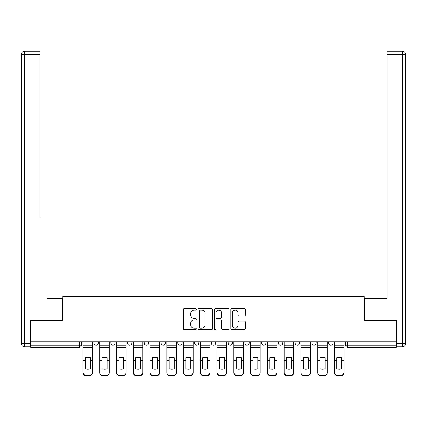 <?xml version="1.0" encoding="UTF-8"?>
<svg xmlns="http://www.w3.org/2000/svg" width="427" height="427" viewBox="0 0 427 427"><rect width="100%" height="100%" fill="white"/><g stroke="black" fill="none" stroke-linecap="round" stroke-linejoin="round"><path stroke-width="0.64" d="M196.308 309.329A0.737 0.737 0 0 0 195.566 308.593L184.357 308.593A1.057 1.057 0 0 0 183.306 309.644L183.306 328.635A1.057 1.057 0 0 0 184.357 329.687L195.566 329.687A0.737 0.737 0 0 0 196.308 328.95A0.737 0.737 0 0 0 195.566 328.214L194.12 328.214A3.373 3.373 0 0 1 190.741 324.835L190.741 323.255A3.373 3.373 0 0 1 194.12 319.876L195.566 319.876A0.737 0.737 0 0 0 196.308 319.14A0.737 0.737 0 0 0 195.566 318.403L194.12 318.403A3.373 3.373 0 0 1 190.741 315.025L190.741 313.445A3.373 3.373 0 0 1 194.12 310.066L195.566 310.066A0.737 0.737 0 0 0 196.308 309.329M278.409 341.813L278.409 342.998L282.706 342.998A2.151 2.151 0 0 1 280.56 345.144A2.151 2.151 0 0 1 278.409 342.998L278.409 341.813M228.114 341.813L228.114 342.998L232.416 342.998A2.151 2.151 0 0 1 230.265 345.144A2.151 2.151 0 0 1 228.114 342.998L228.114 341.813M194.584 341.813L194.584 342.998L198.886 342.998A2.151 2.151 0 0 1 196.735 345.144A2.151 2.151 0 0 1 194.584 342.998L194.584 341.813M177.819 341.813L177.819 342.998L182.121 342.998A2.151 2.151 0 0 1 179.97 345.144A2.151 2.151 0 0 1 177.819 342.998L177.819 341.813M144.294 341.813L144.294 342.998L148.591 342.998A2.151 2.151 0 0 1 146.44 345.144A2.151 2.151 0 0 1 144.294 342.998L144.294 341.813M244.329 316.028A1.057 1.057 0 0 0 245.381 314.971L245.381 309.644A1.057 1.057 0 0 0 244.329 308.593L231.882 308.593A1.057 1.057 0 0 0 230.826 309.644L230.826 328.635A1.057 1.057 0 0 0 231.882 329.687L244.329 329.687A1.057 1.057 0 0 0 245.381 328.635L245.381 322.198A1.057 1.057 0 0 0 244.329 321.141L239.003 321.141A1.057 1.057 0 0 0 237.946 322.198L237.946 325.39A2.824 2.824 0 0 1 235.122 328.214A2.824 2.824 0 0 1 232.304 325.39L232.304 312.89A2.824 2.824 0 0 1 235.122 310.066A2.824 2.824 0 0 1 237.946 312.89L237.946 314.971A1.057 1.057 0 0 0 239.003 316.028L244.329 316.028M30.701 341.813L30.701 320.431L62.726 320.431L62.726 296.466L364.274 296.466L364.274 320.431L396.299 320.431L396.299 341.813L30.701 341.813L30.701 345.144L81.53 345.144L81.53 341.813L81.53 345.144A2.151 2.151 0 0 1 79.379 347.295L30.701 347.295L30.701 345.144M212.577 309.644A1.057 1.057 0 0 0 211.52 308.593L199.073 308.593A1.057 1.057 0 0 0 198.021 309.644L198.021 328.635A1.057 1.057 0 0 0 199.073 329.687L211.52 329.687A1.057 1.057 0 0 0 212.577 328.635L212.577 309.644M215.48 308.593L227.927 308.593A1.057 1.057 0 0 1 228.979 309.644L228.979 328.635A1.057 1.057 0 0 1 227.927 329.687L222.6 329.687A1.057 1.057 0 0 1 221.544 328.635L221.544 320.933A1.057 1.057 0 0 0 220.487 319.876L216.953 319.876A1.057 1.057 0 0 0 215.902 320.933L215.902 328.95A0.737 0.737 0 0 1 215.16 329.687A0.737 0.737 0 0 1 214.423 328.95L214.423 309.644A1.057 1.057 0 0 1 215.48 308.593M345.47 341.813L345.47 345.144L396.299 345.144L396.299 347.295L347.621 347.295A2.151 2.151 0 0 1 345.47 345.144M396.299 341.813L396.299 345.144M333.001 341.813L333.001 342.998A2.151 2.151 0 0 1 330.856 345.144A2.151 2.151 0 0 1 328.705 342.998L333.001 342.998M328.705 341.813L328.705 342.998M316.236 341.813L316.236 342.998A2.151 2.151 0 0 1 314.091 345.144A2.151 2.151 0 0 1 311.94 342.998A2.151 2.151 0 0 0 314.091 345.144M311.94 341.813L311.94 342.998L316.236 342.998M299.471 341.813L299.471 342.998A2.151 2.151 0 0 1 297.325 345.144A2.151 2.151 0 0 1 295.174 342.998A2.151 2.151 0 0 0 297.325 345.144M295.174 341.813L295.174 342.998L299.471 342.998M282.706 341.813L282.706 342.998A2.151 2.151 0 0 1 280.56 345.144M265.946 341.813L265.946 342.998A2.151 2.151 0 0 1 263.795 345.144A2.151 2.151 0 0 1 261.644 342.998L265.946 342.998M261.644 341.813L261.644 342.998M249.181 341.813L249.181 342.998A2.151 2.151 0 0 1 247.03 345.144A2.151 2.151 0 0 1 244.879 342.998L249.181 342.998L249.181 341.813M244.879 341.813L244.879 342.998M232.416 341.813L232.416 342.998M215.651 341.813L215.651 342.998A2.151 2.151 0 0 1 213.5 345.144A2.151 2.151 0 0 1 211.349 342.998L215.651 342.998L215.651 341.813M211.349 341.813L211.349 342.998M198.886 341.813L198.886 342.998L198.886 341.813M182.121 342.998L182.121 341.813L182.121 342.998A2.151 2.151 0 0 1 179.97 345.144M165.356 341.813L165.356 342.998A2.151 2.151 0 0 1 163.205 345.144A2.151 2.151 0 0 1 161.054 342.998A2.151 2.151 0 0 0 163.205 345.144A2.151 2.151 0 0 0 165.356 342.998L165.356 341.813M161.054 341.813L161.054 342.998L165.356 342.998M148.591 341.813L148.591 342.998M131.826 341.813L131.826 342.998A2.151 2.151 0 0 1 129.675 345.144A2.151 2.151 0 0 1 127.529 342.998A2.151 2.151 0 0 0 129.675 345.144A2.151 2.151 0 0 0 131.826 342.998L127.529 342.998L127.529 341.813M110.764 341.813L110.764 342.998L115.06 342.998L115.06 341.813L115.06 342.998A2.151 2.151 0 0 1 112.909 345.144A2.151 2.151 0 0 1 110.764 342.998A2.151 2.151 0 0 0 112.909 345.144M93.999 341.813L93.999 342.998L98.295 342.998L98.295 341.813L98.295 342.998A2.151 2.151 0 0 1 96.144 345.144A2.151 2.151 0 0 1 93.999 342.998A2.151 2.151 0 0 0 96.144 345.144M200.236 310.066A0.737 0.737 0 0 0 199.494 310.808L199.494 327.472A0.737 0.737 0 0 0 200.236 328.214L201.763 328.214A3.373 3.373 0 0 0 205.141 324.835L205.141 313.445A3.373 3.373 0 0 0 201.763 310.066L200.236 310.066M221.544 312.943A2.824 2.824 0 0 0 218.72 310.119A2.824 2.824 0 0 0 215.902 312.943L215.902 317.346A1.057 1.057 0 0 0 216.953 318.403L220.487 318.403A1.057 1.057 0 0 0 221.544 317.346L221.544 312.943M90.182 368.827L90.182 357.709M87.765 357.346A6.661 5.861 180 0 1 90.182 357.783M82.982 360.703L82.982 372.275A3.224 3.058 0 0 0 86.206 375.333L89.323 375.333A3.224 3.058 0 0 0 92.547 372.275L92.547 372.718A3.224 3.058 180 0 1 89.323 375.776L89.323 375.333M87.765 369.216A6.661 6.32 180 0 0 90.182 368.747M90.396 360.26L90.396 357.783A6.661 5.861 180 0 0 87.871 357.346A6.661 5.861 180 0 0 85.347 357.783L85.347 368.747A6.661 6.32 180 0 0 90.396 368.747L90.396 360.26L92.547 360.26L92.547 372.718M92.547 341.813L92.547 360.26M82.982 341.813L82.982 372.718A3.224 3.058 180 0 0 86.206 375.776L89.323 375.776M106.947 368.827L106.947 357.709M104.53 357.346A6.661 5.861 180 0 1 106.947 357.783M99.747 360.703L99.747 372.275A3.224 3.058 0 0 0 102.971 375.333L106.088 375.333A3.224 3.058 0 0 0 109.312 372.275L109.312 372.718A3.224 3.058 180 0 1 106.088 375.776L106.088 375.333M104.53 369.216A6.661 6.32 180 0 0 106.947 368.747M123.713 368.827L123.713 357.709M121.295 357.346A6.661 5.861 180 0 1 123.713 357.783M116.512 360.703L116.512 372.275A3.224 3.058 0 0 0 119.736 375.333L122.853 375.333A3.224 3.058 0 0 0 126.077 372.275L126.077 372.718A3.224 3.058 180 0 1 122.853 375.776L122.853 375.333M121.295 369.216A6.661 6.32 180 0 0 123.713 368.747M30.376 343.532L30.376 346.756L24.574 346.756A3.224 3.224 0 0 1 21.35 343.532L21.35 54.448L24.574 54.448L24.574 51.224L39.941 51.224L39.941 54.448L24.574 54.448L24.574 343.532L30.376 343.532L30.376 320.431L62.62 320.431L62.62 298.398L47.354 298.398M39.941 54.448L39.941 217.797M24.574 51.224A3.224 3.224 0 0 0 21.35 54.448A3.224 3.224 0 0 1 24.574 51.224M379.646 298.398L387.059 298.398L387.059 51.224L402.426 51.224L387.059 51.224M396.624 343.532L402.426 343.532L402.426 54.448L405.65 54.448A3.224 3.224 0 0 0 402.426 51.224A3.224 3.224 0 0 1 405.65 54.448L405.65 343.532A3.224 3.224 0 0 1 402.426 346.756L396.624 346.756L396.624 320.431L364.38 320.431L364.38 298.398L387.059 298.398L387.059 217.797M402.426 346.756A3.224 3.224 0 0 0 405.65 343.532L402.426 343.532L402.426 346.756M107.161 360.26L107.161 357.783A6.661 5.861 180 0 0 104.636 357.346A6.661 5.861 180 0 0 102.112 357.783L102.112 368.747A6.661 6.32 180 0 0 107.161 368.747L107.161 360.26L109.312 360.26L109.312 372.718M109.312 341.813L109.312 360.26M99.747 341.813L99.747 372.718A3.224 3.058 180 0 0 102.971 375.776L106.088 375.776M123.926 360.26L123.926 357.783A6.661 5.861 180 0 0 121.401 357.346A6.661 5.861 180 0 0 118.877 357.783L118.877 368.747A6.661 6.32 180 0 0 123.926 368.747L123.926 360.26L126.077 360.26L126.077 372.718M126.077 341.813L126.077 360.26M116.512 341.813L116.512 372.718A3.224 3.058 180 0 0 119.736 375.776L122.853 375.776M140.478 368.827L140.478 357.709M138.06 357.346A6.661 5.861 180 0 1 140.478 357.783M133.277 360.703L133.277 372.275A3.224 3.058 0 0 0 136.501 375.333L139.618 375.333A3.224 3.058 0 0 0 142.842 372.275L142.842 372.718A3.224 3.058 180 0 1 139.618 375.776L139.618 375.333M138.06 369.216A6.661 6.32 180 0 0 140.478 368.747M157.243 368.827L157.243 357.709M154.825 357.346A6.661 5.861 180 0 1 157.243 357.783M150.042 360.703L150.042 372.275A3.224 3.058 0 0 0 153.266 375.333L156.383 375.333A3.224 3.058 0 0 0 159.607 372.275L159.607 372.718A3.224 3.058 180 0 1 156.383 375.776L156.383 375.333M154.825 369.216A6.661 6.32 180 0 0 157.243 368.747M174.008 368.827L174.008 357.709M171.59 357.346A6.661 5.861 180 0 1 174.008 357.783M166.808 360.703L166.808 372.275A3.224 3.058 0 0 0 170.031 375.333L173.148 375.333A3.224 3.058 0 0 0 176.372 372.275L176.372 372.718A3.224 3.058 180 0 1 173.148 375.776L173.148 375.333M171.59 369.216A6.661 6.32 180 0 0 174.008 368.747M140.691 360.26L140.691 357.783A6.661 5.861 180 0 0 138.167 357.346A6.661 5.861 180 0 0 135.642 357.783L135.642 368.747A6.661 6.32 180 0 0 140.691 368.747L140.691 360.26L142.842 360.26L142.842 372.718M142.842 341.813L142.842 360.26M133.277 341.813L133.277 372.718A3.224 3.058 180 0 0 136.501 375.776L139.618 375.776M157.456 360.26L157.456 357.783A6.661 5.861 180 0 0 154.932 357.346A6.661 5.861 180 0 0 152.407 357.783L152.407 368.747A6.661 6.32 180 0 0 157.456 368.747L157.456 360.26L159.607 360.26L159.607 372.718M159.607 341.813L159.607 360.26M150.042 341.813L150.042 372.718A3.224 3.058 180 0 0 153.266 375.776L156.383 375.776M174.221 360.26L174.221 357.783A6.661 5.861 180 0 0 171.697 357.346A6.661 5.861 180 0 0 169.172 357.783L169.172 368.747A6.661 6.32 180 0 0 174.221 368.747L174.221 360.26L176.372 360.26L176.372 372.718M176.372 341.813L176.372 360.26M166.808 341.813L166.808 372.718A3.224 3.058 180 0 0 170.031 375.776L173.148 375.776M190.773 368.827L190.773 357.709M188.355 357.346A6.661 5.861 180 0 1 190.773 357.783M183.573 360.703L183.573 372.275A3.224 3.058 0 0 0 186.796 375.333L189.914 375.333A3.224 3.058 0 0 0 193.137 372.275L193.137 372.718A3.224 3.058 180 0 1 189.914 375.776L189.914 375.333M188.355 369.216A6.661 6.32 180 0 0 190.773 368.747M190.986 360.26L190.986 357.783A6.661 5.861 180 0 0 188.462 357.346A6.661 5.861 180 0 0 185.937 357.783L185.937 368.747A6.661 6.32 180 0 0 190.986 368.747L190.986 360.26L193.137 360.26L193.137 372.718M193.137 341.813L193.137 360.26M183.573 341.813L183.573 372.718A3.224 3.058 180 0 0 186.796 375.776L189.914 375.776M207.538 368.827L207.538 357.709M205.12 357.346A6.661 5.861 180 0 1 207.538 357.783M200.338 360.703L200.338 372.275A3.224 3.058 0 0 0 203.562 375.333L206.673 375.333A3.224 3.058 0 0 0 209.903 372.275L209.903 372.718A3.224 3.058 180 0 1 206.673 375.776L206.673 375.333M205.12 369.216A6.661 6.32 180 0 0 207.538 368.747M207.752 360.26L207.752 357.783A6.661 5.861 180 0 0 205.227 357.346A6.661 5.861 180 0 0 202.702 357.783L202.702 368.747A6.661 6.32 180 0 0 207.752 368.747L207.752 360.26L209.903 360.26L209.903 372.718M209.903 341.813L209.903 360.26M200.338 341.813L200.338 372.718A3.224 3.058 180 0 0 203.562 375.776L206.673 375.776M224.298 368.827L224.298 357.709M221.88 357.346A6.661 5.861 180 0 1 224.298 357.783M217.097 360.703L217.097 372.275A3.224 3.058 0 0 0 220.327 375.333L223.438 375.333A3.224 3.058 0 0 0 226.662 372.275L226.662 372.718A3.224 3.058 180 0 1 223.438 375.776L223.438 375.333M221.88 369.216A6.661 6.32 180 0 0 224.298 368.747M224.517 360.26L224.517 357.783A6.661 5.861 180 0 0 221.992 357.346A6.661 5.861 180 0 0 219.462 357.783L219.462 368.747A6.661 6.32 180 0 0 224.517 368.747L224.517 360.26L226.662 360.26L226.662 372.718M226.662 341.813L226.662 360.26M217.097 341.813L217.097 372.718A3.224 3.058 180 0 0 220.327 375.776L223.438 375.776M241.063 368.827L241.063 357.709M238.645 357.346A6.661 5.861 180 0 1 241.063 357.783M233.863 360.703L233.863 372.275A3.224 3.058 0 0 0 237.086 375.333L240.204 375.333A3.224 3.058 0 0 0 243.427 372.275L243.427 372.718A3.224 3.058 180 0 1 240.204 375.776L240.204 375.333M238.645 369.216A6.661 6.32 180 0 0 241.063 368.747M241.282 360.26L241.282 357.783A6.661 5.861 180 0 0 238.757 357.346A6.661 5.861 180 0 0 236.227 357.783L236.227 368.747A6.661 6.32 180 0 0 241.282 368.747L241.282 360.26L243.427 360.26L243.427 372.718M243.427 341.813L243.427 360.26M233.863 341.813L233.863 372.718A3.224 3.058 180 0 0 237.086 375.776L240.204 375.776M257.828 368.827L257.828 357.709M255.41 357.346A6.661 5.861 180 0 1 257.828 357.783M250.628 360.703L250.628 372.275A3.224 3.058 0 0 0 253.851 375.333L256.969 375.333A3.224 3.058 0 0 0 260.192 372.275L260.192 372.718A3.224 3.058 180 0 1 256.969 375.776L256.969 375.333M255.41 369.216A6.661 6.32 180 0 0 257.828 368.747M258.047 360.26L258.047 357.783A6.661 5.861 180 0 0 255.517 357.346A6.661 5.861 180 0 0 252.992 357.783L252.992 368.747A6.661 6.32 180 0 0 258.047 368.747L258.047 360.26L260.192 360.26L260.192 372.718M260.192 341.813L260.192 360.26M250.628 341.813L250.628 372.718A3.224 3.058 180 0 0 253.851 375.776L256.969 375.776M274.593 368.827L274.593 357.709M272.175 357.346A6.661 5.861 180 0 1 274.593 357.783M267.393 360.703L267.393 372.275A3.224 3.058 0 0 0 270.617 375.333L273.734 375.333A3.224 3.058 0 0 0 276.958 372.275L276.958 372.718A3.224 3.058 180 0 1 273.734 375.776L273.734 375.333M272.175 369.216A6.661 6.32 180 0 0 274.593 368.747M274.812 360.26L274.812 357.783A6.661 5.861 180 0 0 272.282 357.346A6.661 5.861 180 0 0 269.757 357.783L269.757 368.747A6.661 6.32 180 0 0 274.812 368.747L274.812 360.26L276.958 360.26L276.958 372.718M276.958 341.813L276.958 360.26M267.393 341.813L267.393 372.718A3.224 3.058 180 0 0 270.617 375.776L273.734 375.776M291.358 368.827L291.358 357.709M288.94 357.346A6.661 5.861 180 0 1 291.358 357.783M284.158 360.703L284.158 372.275A3.224 3.058 0 0 0 287.382 375.333L290.499 375.333A3.224 3.058 0 0 0 293.723 372.275L293.723 372.718A3.224 3.058 180 0 1 290.499 375.776L290.499 375.333M288.94 369.216A6.661 6.32 180 0 0 291.358 368.747M291.577 360.26L291.577 357.783A6.661 5.861 180 0 0 289.047 357.346A6.661 5.861 180 0 0 286.522 357.783L286.522 368.747A6.661 6.32 180 0 0 291.577 368.747L291.577 360.26L293.723 360.26L293.723 372.718M293.723 341.813L293.723 360.26M284.158 341.813L284.158 372.718A3.224 3.058 180 0 0 287.382 375.776L290.499 375.776M308.123 368.827L308.123 357.709M305.705 357.346A6.661 5.861 180 0 1 308.123 357.783M300.923 360.703L300.923 372.275A3.224 3.058 0 0 0 304.147 375.333L307.264 375.333A3.224 3.058 0 0 0 310.488 372.275L310.488 372.718A3.224 3.058 180 0 1 307.264 375.776L307.264 375.333M305.705 369.216A6.661 6.32 180 0 0 308.123 368.747M308.337 360.26L308.337 357.783A6.661 5.861 180 0 0 305.812 357.346A6.661 5.861 180 0 0 303.287 357.783L303.287 368.747A6.661 6.32 180 0 0 308.337 368.747L308.337 360.26L310.488 360.26L310.488 372.718M310.488 341.813L310.488 360.26M300.923 341.813L300.923 372.718A3.224 3.058 180 0 0 304.147 375.776L307.264 375.776M324.888 368.827L324.888 357.709M322.47 357.346A6.661 5.861 180 0 1 324.888 357.783M317.688 360.703L317.688 372.275A3.224 3.058 0 0 0 320.912 375.333L324.029 375.333A3.224 3.058 0 0 0 327.253 372.275L327.253 372.718A3.224 3.058 180 0 1 324.029 375.776L324.029 375.333M322.47 369.216A6.661 6.32 180 0 0 324.888 368.747M325.102 360.26L325.102 357.783A6.661 5.861 180 0 0 322.577 357.346A6.661 5.861 180 0 0 320.053 357.783L320.053 368.747A6.661 6.32 180 0 0 325.102 368.747L325.102 360.26L327.253 360.26L327.253 372.718M327.253 341.813L327.253 360.26M317.688 341.813L317.688 372.718A3.224 3.058 180 0 0 320.912 375.776L324.029 375.776M341.653 368.827L341.653 357.709M339.235 357.346A6.661 5.861 180 0 1 341.653 357.783M334.453 360.703L334.453 372.275A3.224 3.058 0 0 0 337.677 375.333L340.794 375.333A3.224 3.058 0 0 0 344.018 372.275L344.018 372.718A3.224 3.058 180 0 1 340.794 375.776L340.794 375.333M339.235 369.216A6.661 6.32 180 0 0 341.653 368.747M341.867 360.26L341.867 357.783A6.661 5.861 180 0 0 339.342 357.346A6.661 5.861 180 0 0 336.818 357.783L336.818 368.747A6.661 6.32 180 0 0 341.867 368.747L341.867 360.26L344.018 360.26L344.018 372.718M344.018 341.813L344.018 360.26M334.453 341.813L334.453 372.718A3.224 3.058 180 0 0 337.677 375.776L340.794 375.776M79.379 341.813L79.379 347.295M347.621 341.813L347.621 347.295M90.396 360.089L92.547 360.089M82.982 360.089L85.347 360.089M82.982 347.701L92.547 347.701M82.982 360.26L85.347 360.26M82.982 345.144L92.547 345.144M86.206 375.333L86.206 375.776M24.574 346.756L24.574 343.532L21.35 343.532M402.426 51.224L402.426 54.448L387.059 54.448M107.161 360.089L109.312 360.089M99.747 360.089L102.112 360.089M99.747 347.701L109.312 347.701M99.747 360.26L102.112 360.26M99.747 345.144L109.312 345.144M102.971 375.333L102.971 375.776M123.926 360.089L126.077 360.089M116.512 360.089L118.877 360.089M116.512 347.701L126.077 347.701M116.512 360.26L118.877 360.26M116.512 345.144L126.077 345.144M119.736 375.333L119.736 375.776M140.691 360.089L142.842 360.089M133.277 360.089L135.642 360.089M133.277 347.701L142.842 347.701M133.277 360.26L135.642 360.26M133.277 345.144L142.842 345.144M136.501 375.333L136.501 375.776M157.456 360.089L159.607 360.089M150.042 360.089L152.407 360.089M150.042 347.701L159.607 347.701M150.042 360.26L152.407 360.26M150.042 345.144L159.607 345.144M153.266 375.333L153.266 375.776M174.221 360.089L176.372 360.089M166.808 360.089L169.172 360.089M166.808 347.701L176.372 347.701M166.808 360.26L169.172 360.26M166.808 345.144L176.372 345.144M170.031 375.333L170.031 375.776M190.986 360.089L193.137 360.089M183.573 360.089L185.937 360.089M183.573 347.701L193.137 347.701M183.573 360.26L185.937 360.26M183.573 345.144L193.137 345.144M186.796 375.333L186.796 375.776M207.752 360.089L209.903 360.089M200.338 360.089L202.702 360.089M200.338 347.701L209.903 347.701M200.338 360.26L202.702 360.26M200.338 345.144L209.903 345.144M203.562 375.333L203.562 375.776M224.517 360.089L226.662 360.089M217.097 360.089L219.462 360.089M217.097 347.701L226.662 347.701M217.097 360.26L219.462 360.26M217.097 345.144L226.662 345.144M220.327 375.333L220.327 375.776M241.282 360.089L243.427 360.089M233.863 360.089L236.227 360.089M233.863 347.701L243.427 347.701M233.863 360.26L236.227 360.26M233.863 345.144L243.427 345.144M237.086 375.333L237.086 375.776M258.047 360.089L260.192 360.089M250.628 360.089L252.992 360.089M250.628 347.701L260.192 347.701M250.628 360.26L252.992 360.26M250.628 345.144L260.192 345.144M253.851 375.333L253.851 375.776M274.812 360.089L276.958 360.089M267.393 360.089L269.757 360.089M267.393 347.701L276.958 347.701M267.393 360.26L269.757 360.26M267.393 345.144L276.958 345.144M270.617 375.333L270.617 375.776M291.577 360.089L293.723 360.089M284.158 360.089L286.522 360.089M284.158 347.701L293.723 347.701M284.158 360.26L286.522 360.26M284.158 345.144L293.723 345.144M287.382 375.333L287.382 375.776M308.337 360.089L310.488 360.089M300.923 360.089L303.287 360.089M300.923 347.701L310.488 347.701M300.923 360.26L303.287 360.26M300.923 345.144L310.488 345.144M304.147 375.333L304.147 375.776M325.102 360.089L327.253 360.089M317.688 360.089L320.053 360.089M317.688 347.701L327.253 347.701M317.688 360.26L320.053 360.26M317.688 345.144L327.253 345.144M320.912 375.333L320.912 375.776M341.867 360.089L344.018 360.089M334.453 360.089L336.818 360.089M334.453 347.701L344.018 347.701M334.453 360.26L336.818 360.26M334.453 345.144L344.018 345.144M337.677 375.333L337.677 375.776"/></g></svg>
